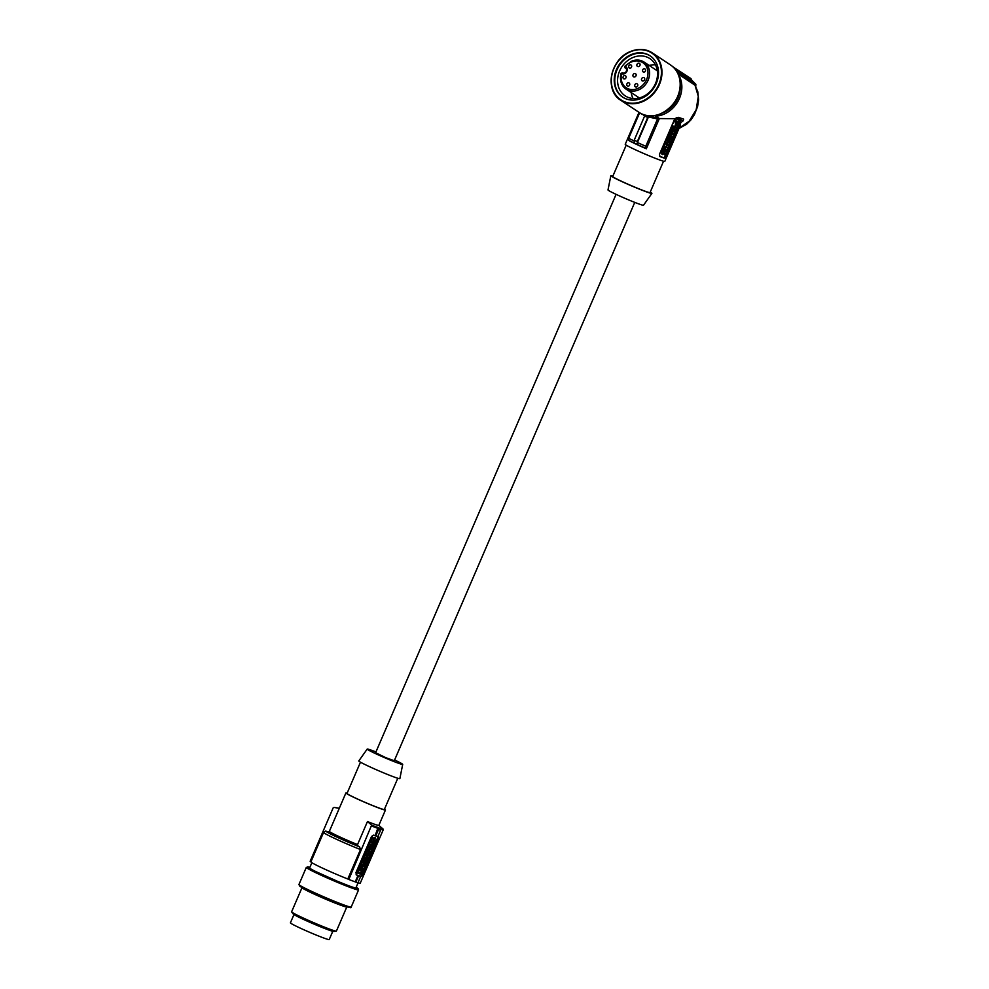 <?xml version="1.0" encoding="UTF-8"?>
<svg xmlns="http://www.w3.org/2000/svg" width="989" height="989" viewBox="0 0 989 989"><rect width="100%" height="100%" fill="white"/><g stroke="black" fill="none" stroke-linecap="round" stroke-linejoin="round"><path stroke-width="1.48" d="M356.114 874.733L360.083 876.081A2.027 1.088 115.2 0 0 361.912 874.56L377.489 838.4A2.027 1.088 115.2 0 0 377.65 836.558M358.587 875.809L357.956 875.512L355.224 881.854L355.855 882.151L358.587 875.809A28.446 1.471 23.3 0 0 359.675 876.18A28.446 1.471 23.3 0 0 360.651 876.501L360.021 876.217A27.63 1.422 23.3 0 0 361.047 876.526L362.567 874.869L378.132 838.709L378.268 836.657M357.956 875.512A27.63 1.422 -156.7 0 1 356.497 874.993L355.953 872.632L371.518 836.471L373.669 835.112A27.63 1.422 -156.7 0 0 375.14 835.631L378.07 827.521A27.037 1.397 -156.7 0 1 371.629 825.11L348.833 879.468L347.807 878.986A26.419 1.36 -156.7 0 1 321.746 867.761A26.419 1.36 -156.7 0 1 310.917 861.839L323.601 832.392L325.554 831.106L327.816 831.934A22.759 1.174 23.3 0 0 337.088 837.077A22.759 1.174 23.3 0 0 358.142 846.188L357.548 844.569L367.463 821.538L371.629 825.11M375.14 835.631L375.758 835.928L378.515 829.524L378.07 827.521M375.758 835.928A28.446 1.471 23.3 0 0 376.846 836.298A28.446 1.471 23.3 0 0 377.823 836.62L380.58 830.228L380.135 828.226A27.037 1.397 -156.7 0 0 383.003 828.955L383.188 829.907A27.63 1.422 -156.7 0 1 380.728 829.301M347.807 878.986L360.491 849.539L359.563 846.856L358.142 846.188M310.991 861.679L310.163 861.283L333.157 807.902M329.362 831.366L329.362 831.341A21.535 1.113 23.3 0 0 338.189 836.162A21.535 1.113 23.3 0 0 357.548 844.569M339.326 808.211L334.233 807.444A27.037 1.397 -156.7 0 0 333.973 807.42L339.289 808.297L329.374 831.329L327.816 831.934M347.164 793.091A21.535 1.113 23.3 0 0 345.903 792.943A21.535 1.113 23.3 0 0 359.749 800.076A21.535 1.113 23.3 0 0 382.162 809.212A21.535 1.113 23.3 0 0 385.463 809.991A21.535 1.113 23.3 0 0 384.486 809.163M367.463 821.538A21.535 1.113 23.3 0 0 375.536 824.579A21.535 1.113 23.3 0 0 378.836 825.37L383.003 828.955M394.611 759.972A19.335 1.001 -156.7 0 1 394.772 760.059A19.335 1.001 -156.7 0 1 402.696 764.373L399.865 778.615A22.351 1.15 -156.7 0 1 388.924 775.017A22.351 1.15 -156.7 0 1 367.957 765.943A22.351 1.15 -156.7 0 1 358.809 760.924L367.203 749.081A19.335 1.001 -156.7 0 1 375.944 751.937M360.478 762.185L347.015 793.425A20.324 1.051 23.3 0 0 355.348 797.987A20.324 1.051 23.3 0 0 374.312 806.183A20.324 1.051 23.3 0 0 384.338 809.509L397.801 778.256M616.085 194.351L375.61 752.716L385.772 757.661L394.277 760.751L634.753 202.386M402.696 764.373A19.335 1.001 -156.7 0 1 393.251 761.258A19.335 1.001 -156.7 0 1 375.115 753.42A19.335 1.001 -156.7 0 1 367.203 749.081M371.444 851.418L372.111 849.872L370.504 849.328L370.393 848.092L368.823 851.739L369.837 850.874L371.444 851.418M362.58 862.482L361.912 862.717L362.58 862.482M368.699 855.436L369.552 855.806L368.625 855.497L370.912 852.654L368.749 851.925L368.081 853.47L369.008 853.779L366.721 856.622L368.885 857.352L369.552 855.806M371.592 844.742L369.429 844.013L370.121 842.405L372.284 843.135L371.592 844.742M372.284 843.135L369.503 842.109L368.81 843.716L369.429 844.013M372.111 849.872L370.529 849.254M362.938 863.063L363.247 860.479L360.75 864.163L362.914 864.893L363.606 863.286L362.938 863.063M362.988 862.989L363.606 863.286M370.912 852.654L368.563 851.776M366.19 859.812L366.696 858.749M369.503 842.109L370.121 842.405M366.202 859.886L367.104 858.699L366.202 859.886M362.864 860.467L361.232 861.308L360.132 863.867L360.75 864.163M355.855 882.151A28.446 1.471 23.3 0 0 356.942 882.522A28.446 1.471 23.3 0 0 357.919 882.843L360.651 876.501M369.688 848.006L370.949 848.278M368.316 853.544L367.525 854.175M357.956 882.757A27.63 1.422 23.3 0 0 360.194 883.301L383.188 829.907M364.595 858.86L365.46 861.407M367.438 857.154L366.276 857.092M365.633 857.735L364.953 859.008M368.86 845.941L366.647 848.723L369.441 849.749L370.096 848.203L369.243 847.833M373.125 844.408L371.419 845.039L368.674 844.025L368.007 845.57L369.552 846.176L367.265 849.019M368.192 849.6L369.305 850.058L368.168 849.638M366.907 851.183L367.636 849.489L366.511 849.032L364.78 853.074L365.275 855.485M367.735 851.467L368.464 849.774L367.339 849.353M373.113 841.54C373.273 843.098 373.706 842.863 374.411 840.835L375.647 841.33L374.411 840.835M372.111 843.53L372.878 844.173M375.041 838.783L376.624 839.401L375.016 838.857L375.461 837.807L374.275 837.349M356.633 872.78L361.208 874.4L364.731 866.216L360.157 864.584L356.572 872.113L357.227 873.052L356.621 872.768M371.493 841.182L372.346 842.987L372.012 840.786L369.614 841.837L370.405 840.02L371.839 839.698L372.47 836.929L371.852 836.645L370.405 840.02M372.346 842.987L374.695 837.547L372.692 838.289M363.89 857.154L361.912 859.725L363.952 858.736L364.447 855.572L366.61 856.301L365.955 857.846L365.139 857.574L364.558 858.934L365.361 859.206M366.61 856.301L363.828 855.275L363.161 856.82L363.779 857.117M370.282 847.004L372.198 849.675L374.04 844.247M363.223 863.1L364.743 861.456C363.964 863.891 364.187 863.966 365.423 861.691L366.659 862.198L365.423 861.691M363.136 864.374L363.903 865.054M365.3 860.43L365.72 861.654C367.76 860.813 368.452 859.33 367.797 857.203L365.3 860.43M355.224 881.854A27.63 1.422 -156.7 0 1 348.833 879.468M370.096 848.203L369.169 847.894L371.456 845.051L369.293 844.322L368.625 845.867M368.674 844.025L369.293 844.322M367.315 847.177L367.933 847.474M368.81 849.885L368.069 851.616M367.352 849.316L367.97 849.613L367.228 851.344M366.511 849.032L367.142 849.328L365.398 853.371L365.547 855.732L367.562 854.1L369.305 850.058M366.017 853.841L366.931 852.765L366.017 853.841M366.017 853.878L366.523 852.815M375.029 841.12C374.337 843.16 373.904 843.394 373.731 841.824L373.83 842.912M372.791 841.96L374.905 837.609L374.287 837.324M372.989 842.059L373.15 844.421L375.016 843.098L375.647 841.33M373.731 841.824L374.349 840.403L375.956 840.947L376.624 839.401M364.793 866.871L360.787 864.881L357.252 873.064M360.861 869.071L360.317 870.295L360.861 869.071M361.492 869.628L360.243 868.948L362.333 869.43L362.11 866.376L359.464 868.49L360.243 868.948L359.328 868.824M358.08 872.31L361.17 873.349L362.345 870.617L359.254 869.578L358.03 871.816M359.056 869.43L359.687 869.714M359.786 870.023L360.948 870.419M361.714 870.32L362.345 870.617M361.306 869.492L361.764 866.302M360.787 869.047L359.625 868.651L360.787 869.047M361.764 870.815L360.54 873.052L357.981 872.187M359.155 869.727L360.33 870.122L359.155 869.727M372.47 836.929L372.791 838.969L374.695 837.547M371.073 838.462L371.691 838.746M371.221 839.401L371.839 839.698M371.023 840.304L370.245 842.121M363.828 855.275L364.447 855.572M363.334 858.44L363.952 858.736M362.58 858.18L363.198 858.477M362.53 860.022L364.694 860.751M370.381 846.93L372.198 849.675M371.295 845.422L374.448 844.445M370.813 847.128L371.505 845.521M372.618 846.374L372.284 847.153L372.618 846.374M364.743 861.456L365.361 861.753C364.582 864.188 364.805 864.262 366.041 861.988C364.805 864.262 364.582 864.188 365.361 861.753L364.743 861.543L364.175 865.313L366.659 862.198M364.125 861.258L364.743 861.543M369.775 847.796L370.393 848.092M332.786 931.292L329.226 939.55A21.128 1.088 -156.7 0 1 325.974 938.784A21.128 1.088 -156.7 0 1 303.994 929.821A21.128 1.088 -156.7 0 1 290.407 922.836L293.956 914.578M336.272 931.144L333.726 931.44A22.154 1.137 -156.7 0 1 317.172 925.42A22.154 1.137 -156.7 0 1 293.201 913.984L291.668 911.932A24.379 1.261 23.3 0 0 318.05 924.517A24.379 1.261 23.3 0 0 336.272 931.144A24.379 1.261 23.3 0 0 336.408 931.082L346.818 906.913A24.379 1.261 -156.7 0 1 328.459 900.349A24.379 1.261 -156.7 0 1 302.461 888.11A24.379 1.261 -156.7 0 1 302.028 887.628L291.619 911.784A24.379 1.261 23.3 0 0 291.668 911.932M309.668 867.835A25.257 1.298 23.3 0 0 310.027 868.404A25.257 1.298 23.3 0 0 337.348 881.236A25.195 1.298 23.3 0 0 348.882 885.823A25.195 1.298 23.3 0 0 352.047 886.948A25.195 1.298 23.3 0 0 355.916 887.85L358.092 882.794M612.896 176.054A22.351 1.15 23.3 0 0 610.843 175.708L608 189.95A19.335 1.001 23.3 0 0 615.924 194.264A19.335 1.001 23.3 0 0 633.875 202.04A19.335 1.001 23.3 0 0 643.505 205.242L651.899 193.387A22.351 1.15 23.3 0 0 650.23 192.138M610.843 175.708A22.351 1.15 23.3 0 0 620.004 180.703A22.351 1.15 23.3 0 0 640.773 189.69A22.351 1.15 23.3 0 0 651.899 193.387M663.532 161.232L650.033 192.571A20.324 1.051 -156.7 0 1 640.007 189.258A20.324 1.051 -156.7 0 1 621.03 181.049A20.324 1.051 -156.7 0 1 612.71 176.499L626.21 145.16M683.659 119.162L683.04 120.979L680.716 122.624L680.197 125.64L664.806 161.368A21.535 1.113 -156.7 0 1 654.174 157.857A21.535 1.113 -156.7 0 1 634.06 149.154A21.535 1.113 -156.7 0 1 625.233 144.332L639.005 112.35A28.446 23.971 -56.4 0 0 660.85 113.673A28.446 23.971 -56.4 0 0 679.431 78.094A28.446 23.971 -56.4 0 0 670.48 64.94C675.054 68.056 678.071 72.469 679.517 78.205C686.366 100.606 656.622 125.764 639.03 112.363L620.832 100.297A28.446 23.971 -56.4 0 0 642.652 101.607A28.446 23.971 -56.4 0 0 661.406 78.082A28.446 23.971 -56.4 0 0 652.27 52.874A28.446 23.971 -56.4 0 0 630.45 51.564M680.716 122.624L664.695 158.215A21.535 1.113 -156.7 0 1 660.145 156.682L660.071 156.645M659.984 156.608L659.502 154.272L674.819 118.717L659.342 118.556L646.336 148.77A21.535 1.113 -156.7 0 1 636.187 144.209A21.535 1.113 -156.7 0 1 629.227 140.735L628.781 140.314A22.475 1.162 23.3 0 0 634.308 143.108L634.221 143.022A22.685 1.174 23.3 0 0 635.729 143.739A22.685 1.174 23.3 0 0 637.336 144.481L637.336 141.6L647.721 117.481L646.695 116.801L647.078 116.084A27.63 23.291 -56.4 0 0 655.126 117.345L655.744 116.158L659.342 118.556M680.964 118.21A2.027 1.088 -64.8 0 1 680.741 119.904L665.177 156.064L666.116 156.509M665.177 156.064A2.027 1.088 115.2 0 1 663.335 157.572L659.675 156.336M670.727 135.542L668.008 134.553L670.727 135.542L668.44 138.373L669.368 138.695L668.7 140.24L665.98 139.251M668.515 138.324L669.368 138.695M666.697 137.57L668.131 136.433M662.482 151.465L660.936 150.958L662.482 151.465L663.236 149.265M661.258 150.204L662.42 151.033C663.112 149.005 663.545 148.77 663.718 150.328L663.1 151.762M662.778 147.621L662.037 148.387M660.269 152.504L662.432 153.307L661.975 154.358L661.777 153.085M664.707 148.338L665.238 147.126L668.02 148.152L665.857 147.423L665.164 149.03L667.328 149.759L668.02 148.152M666.994 140.994L665.449 140.487L668.626 140.426L667.043 144.073L665.869 143.59L666.289 142.614M665.337 150.687L667.204 150.031L664.967 155.224L664.138 153.579M673.917 126.975L676.699 128.001L673.682 127.494M673.855 128.879L673.954 131.401M671.37 130.461L669.405 131.277M668.7 132.934L669.392 134.714M671.197 134.133L672.236 133.008M671.494 134.319L672.297 134.591L672.891 133.231L672.087 132.959L672.755 131.413L672.124 131.117L674.918 132.143L672.903 134.788L673.67 135.048L673.002 136.593L670.839 135.864L671.172 134.158M672.94 134.714L673.67 135.048M676.451 117.74L679.628 119.459L676.352 117.79M672.038 124.997L672.681 125.937L672.038 124.997M667.958 145.927L668.824 146.298L667.896 145.976L670.171 143.145L668.008 142.416L667.34 143.961L668.28 144.27L666.648 145.568L665.993 147.114L668.156 147.843L668.824 146.298M666.549 144.864L667.575 144.035M668.008 142.416L670.171 143.145M672.916 126.815L672.705 130.61L672.087 130.412C672.866 127.977 672.644 127.902 671.407 130.177C672.644 127.902 672.866 127.977 672.087 130.412L671.457 130.115C672.248 127.68 672.013 127.606 670.777 129.88M672.656 126.555L670.999 127.581M670.282 129.238L671.407 130.177M663.162 145.791L663.99 143.875M671.543 136.383L670.394 136.297M669.293 137.694L669.887 138.064L668.144 142.107L669.726 140.648L668.651 142.231M668.947 138.497L669.269 137.768M667.34 136.099L668.824 136.667L666.537 139.511M667.896 136.358L668.552 134.813M660.825 152.763L661.493 151.218M663.087 150.044L663.718 150.328L663.619 149.252M661.975 154.358L664.447 150.093L664.299 147.744L662.432 149.055L661.802 150.823M665.238 147.126L665.857 147.423M664.781 142.033L666.945 142.836L666.487 143.887M666.005 140.747L665.337 142.292M667.439 139.944L667.612 141.291M664.101 150.897L664.484 152.083L663.866 151.799M664.744 149.018L665.436 151.366L667.204 150.031M662.543 154.519L664.657 153.184L664.967 155.224M664.311 150.996L665.09 149.178M664.484 152.083L663.335 152.702M662.754 154.618L663.532 152.8M673.596 128.768L674.535 127.272M673.472 129.769L674.51 129.102L673.843 128.879M674.102 130.054L674.201 131.685L676.699 128.001M672.149 131.722L671.729 130.511C669.689 131.352 668.997 132.835 669.652 134.961L672.149 131.722M671.247 132.266L670.344 133.466L671.247 132.266M670.122 133.119L670.641 132.056M672.755 131.413L674.918 132.143M672.297 134.591L671.679 134.294M680.247 119.756L676.661 127.284L672.718 125.949M676.241 117.753L672.1 125.022M676.587 123.093L677.131 121.87L676.587 123.093M675.524 122.376L675.339 125.788L677.984 123.674L675.524 122.376M675.314 122.228L675.932 122.512M676.031 122.821L677.205 123.217M675.054 125.566L677.935 123.192M676.192 121.907L678.194 122.587L679.369 119.854L676.278 118.816L675.067 121.054L676.192 121.907L675.005 121.424M677.576 122.29L679.369 119.854M675.574 121.622L677.737 122.426M673.274 126.852L670.789 129.967M664.2 144.209L664.818 144.493L663.001 147.72L665.943 146.632L666.635 145.024L665.251 142.49L664.818 144.493M664.188 145.964L663.57 145.667M669.887 138.064L671.902 136.433L672.05 138.794L670.307 142.836L670.554 140.933L668.984 142.379M671.432 138.312L670.517 139.4L671.432 138.312M670.295 139.053L670.814 137.99M679.097 128.187L689.123 121.288L696.194 109.692L698.296 96.366L695.131 85.61M674.98 69.007A27.63 23.291 123.6 0 1 678.479 72.642L695.477 83.917L691.41 79.812L674.795 68.785M678.479 72.642L677.935 73.681M678.058 73.952L694.748 85.029M695.687 87.761L695.86 84.312L691.41 79.812M678.256 74.398A26.419 22.265 123.6 0 1 678.269 100.829A26.419 22.265 123.6 0 1 655.744 116.158M674.819 118.717L678.491 117.345L683.584 119.137M646.336 148.77L645.78 146.261L657.537 118.952L655.126 117.345M680.209 86.315A24.589 20.72 123.6 0 1 662.506 113.018M643.901 114.736L643.592 115.342A28.446 23.971 -56.4 0 0 645.112 116.133A28.446 23.971 -56.4 0 0 646.695 116.801M672.829 66.77L690.952 78.576L691.645 79.961M672.174 66.201A28.446 23.971 123.6 0 1 672.916 66.609M641.688 98.27A24.787 20.893 123.6 0 1 622.674 97.12A24.787 20.893 123.6 0 1 614.713 75.164A24.787 20.893 123.6 0 1 631.056 54.655A24.787 20.893 123.6 0 1 650.07 55.804A24.787 20.893 123.6 0 1 658.031 77.772A24.787 20.893 123.6 0 1 641.688 98.27M622.946 97.305A24.787 20.893 123.6 0 1 615.294 75.337A24.787 20.893 123.6 0 1 631.6 55.025A24.787 20.893 123.6 0 1 650.342 55.99M642.343 96.91A22.351 18.84 123.6 0 1 625.196 95.871A22.351 18.84 123.6 0 1 618.026 76.066A22.351 18.84 123.6 0 1 632.762 57.585A22.351 18.84 123.6 0 1 649.897 58.623A22.351 18.84 123.6 0 1 657.079 78.428A22.351 18.84 123.6 0 1 642.343 96.91M631.205 92.546A22.351 18.84 -56.4 0 0 633.084 98.541M655.423 64.854A22.351 18.84 -56.4 0 0 649.167 65.447M626.569 69.119A2.843 2.398 -56.4 0 0 625.53 67.994L625.345 66.461A15.033 12.672 123.6 0 1 631.328 62.035A15.033 12.672 123.6 0 1 647.597 69.675A15.033 12.672 123.6 0 1 637.769 88.478A15.033 12.672 123.6 0 1 621.599 73.643L622.81 72.976A1.224 0.655 115.2 0 0 621.784 73.73A4.067 3.424 -56.4 0 0 625.814 72.865A4.067 3.424 -56.4 0 0 627.187 68.637A4.067 3.424 -56.4 0 0 625.543 66.547L624.924 67.709L626.235 68.575M621.599 73.643L622.304 72.741L621.228 73.347L621.784 73.73M624.961 78.873A1.83 1.545 -56.4 0 0 624.17 75.659A1.83 1.545 -56.4 0 0 624.961 78.873M634.938 76.87A1.83 1.545 -56.4 0 0 634.159 73.643A1.83 1.545 -56.4 0 0 634.938 76.87M636.656 86.958A1.83 1.545 -56.4 0 0 635.865 83.744A1.83 1.545 -56.4 0 0 636.656 86.958M643.493 80.888A1.83 1.545 -56.4 0 0 642.702 77.661A1.83 1.545 -56.4 0 0 643.493 80.888M644.445 72.036A1.83 1.545 -56.4 0 0 643.666 68.822A1.83 1.545 -56.4 0 0 644.445 72.036M638.857 66.523A1.83 1.545 -56.4 0 0 638.078 63.296A1.83 1.545 -56.4 0 0 638.857 66.523M630.574 68.105A1.83 1.545 -56.4 0 0 629.795 64.891A1.83 1.545 -56.4 0 0 630.574 68.105M628.633 86.092A1.83 1.545 -56.4 0 0 627.854 82.878A1.83 1.545 -56.4 0 0 628.633 86.092M657.537 118.952L648.425 116.974L637.423 142.515L637.423 144.567A22.475 1.162 23.3 0 0 645.879 148.35M648.425 116.974L647.078 116.084M647.721 117.481L644.618 116.022L634.233 140.141L634.221 143.022M639.648 112.758L628.683 138.225L628.781 140.314M644.618 116.022L643.592 115.342M311.869 862.705L309.631 867.922A25.195 1.298 23.3 0 0 315.936 871.63A25.195 1.298 23.3 0 0 337.336 881.236L348.882 885.823M377.489 838.4L378.132 838.709M360.083 876.081L361.047 876.526M378.218 828.461A27.63 1.422 -156.7 0 1 371.827 826.075M361.232 861.308L361.85 861.592M380.283 828.349A27.247 1.409 -156.7 0 1 379.306 828.028A27.247 1.409 -156.7 0 1 378.206 827.657M360.491 849.539A26.419 1.36 -156.7 0 1 334.418 838.313A26.419 1.36 -156.7 0 1 323.601 832.392M359.563 846.856A24.379 1.261 -156.7 0 1 336.26 836.793A24.379 1.261 -156.7 0 1 326.395 831.267M380.58 830.228A28.446 1.471 -156.7 0 1 379.603 829.907A28.446 1.471 -156.7 0 1 378.515 829.524M361.912 874.56L362.567 874.869M364.78 853.074L365.398 853.371M360.157 864.584L360.787 864.881M359.625 865.041L360.243 865.338M361.714 869.146L362.333 869.43M360.54 873.052L361.17 873.349M360.948 872.718L361.566 873.003M349.636 906.901A27.63 1.422 -156.7 0 1 329.757 900.2A27.63 1.422 -156.7 0 1 299.852 886.144M298.938 884.525L299.692 886.057C301.435 888.011 333.108 902.191 345.21 906.233C354.878 909.089 348.894 906.987 351.194 907.037A28.446 1.471 -156.7 0 1 330.215 899.557A28.446 1.471 -156.7 0 1 299.444 885.093A28.446 1.471 -156.7 0 1 298.938 884.525L306.318 867.378A28.446 1.471 -156.7 0 0 306.825 867.946A28.446 1.471 -156.7 0 0 337.608 882.411A28.446 1.471 -156.7 0 0 358.574 889.877L356.151 887.306A27.63 1.422 -156.7 0 1 357.659 888.258A27.63 1.422 -156.7 0 1 337.781 881.558A27.63 1.422 -156.7 0 1 307.876 867.501A27.63 1.422 -156.7 0 1 309.854 867.378L306.318 867.378M337.348 881.236A25.257 1.298 23.3 0 0 355.953 887.763M683.04 120.979L680.741 119.904M677.972 121.956L678.602 122.24M663.335 157.572L664.695 158.215M642.38 101.125A28.038 23.625 -56.4 0 0 660.701 66.053A28.038 23.625 -56.4 0 0 630.364 51.799A28.038 23.625 -56.4 0 0 612.043 86.871A28.038 23.625 -56.4 0 0 642.38 101.125M655.435 69.601L657.166 69.984M638.486 98.146L637.472 96.699M631.612 61.318A16.257 13.698 123.6 0 1 644.074 62.072A16.257 13.698 123.6 0 1 649.291 76.474A16.257 13.698 123.6 0 1 638.573 89.912A16.257 13.698 123.6 0 1 626.111 89.171A16.257 13.698 123.6 0 1 621.228 73.384M626 68.303L625.53 67.994A1.224 0.655 -64.8 0 1 625.543 66.547M622.897 73.025A1.224 0.655 115.2 0 0 622.847 73.001L621.08 73.26C619.473 80.146 621.141 85.45 626.111 89.171L639.339 97.936M637.423 142.515A23.983 1.236 23.3 0 0 645.78 146.261M628.683 138.225A23.983 1.236 23.3 0 0 633.974 140.883M634.233 140.141A24.787 1.273 23.3 0 0 637.336 141.6M630.339 51.613A28.446 23.971 -56.4 0 0 611.684 75.152A28.446 23.971 -56.4 0 0 620.832 100.297C604.192 90.654 610.374 58.994 630.389 51.552C638.399 48.313 645.706 48.758 652.27 52.874L670.48 64.94M329.374 831.329A21.535 1.113 23.3 0 0 329.362 831.341L345.903 792.943M378.836 825.37L385.463 809.991M362.617 860.183L363.247 860.479M365.102 861.357L365.72 861.654M367.179 856.907L367.797 857.203M364.929 855.436L365.547 855.732M372.519 844.124L373.15 844.421M364.125 865.931L364.743 866.216M360.54 868.194L361.158 868.49M359.415 870.592L360.033 870.889M363.544 865.016L364.175 865.313M663.681 147.448L664.299 147.744M673.583 131.389L674.201 131.685M671.111 130.214L671.729 130.511M669.021 134.665L669.652 134.961M679.591 118.804L680.209 119.1M675.672 123.378L676.291 123.674M676.785 120.979L677.416 121.276M671.902 136.433L671.271 136.136M694.97 85.252L697.777 91.631L698.593 99.914L697.604 106.528L694.402 114.675L690.891 119.929L686.576 124.255L678.949 128.521M625.79 68.13L626.556 69.279C626.692 71.838 625.468 73.087 622.847 73.001M626.247 68.587L624.665 66.387L631.39 61.269C636.014 59.402 640.242 59.674 644.074 62.072L657.302 70.849M351.194 907.037L358.574 889.877M337.336 881.236L315.936 871.63M302.028 887.628L301.966 886.948"/></g></svg>
